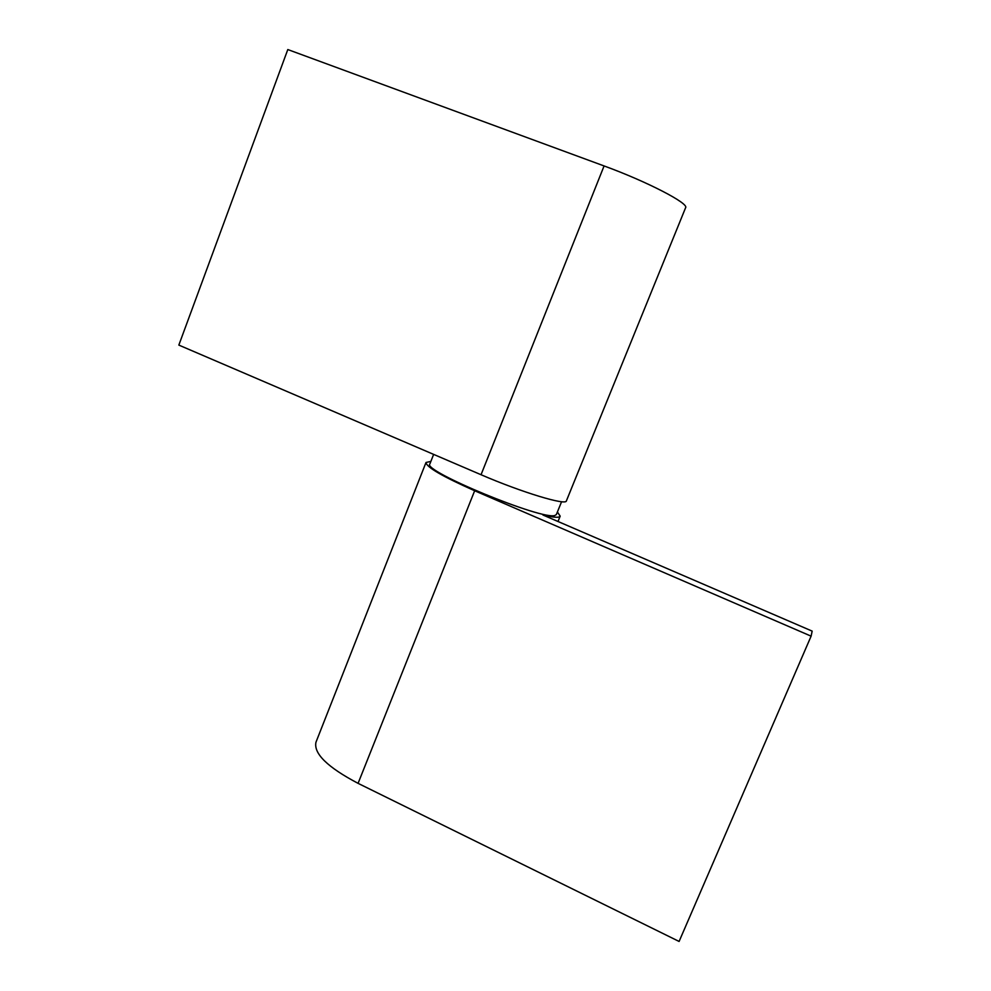 <?xml version="1.0" encoding="UTF-8"?>
<svg xmlns="http://www.w3.org/2000/svg" width="991" height="991" viewBox="0 0 991 991"><rect width="100%" height="100%" fill="white"/><g stroke="black" fill="none" stroke-linecap="round" stroke-linejoin="round"><path stroke-width="1.49" d="M561.587 501.706L556.36 514.564L554.91 515.444C542.82 520.622 421.794 470.688 429.871 463.961L433.637 454.386M566.381 500.901C566.332 505.782 521.935 492.416 481.044 474.726L178.838 345.091L287.799 49.55L604.076 165.943C647.061 181.588 689.29 203.564 685.599 207.726L566.381 500.901M430.887 461.397L426.006 462.475C426.291 467.046 442.506 476.473 474.664 490.756L811.109 636.16L812.162 631.118L542.919 514.986C553.585 517.55 559.345 517.934 560.188 516.138L557.4 512M426.006 462.475L315.956 742.259C313.54 753.581 327.575 767.269 358.073 783.348L679.095 941.45L811.109 636.16M481.044 474.726L604.076 165.943M474.664 490.756L358.073 783.348M560.188 516.138L558.007 521.501"/></g></svg>

